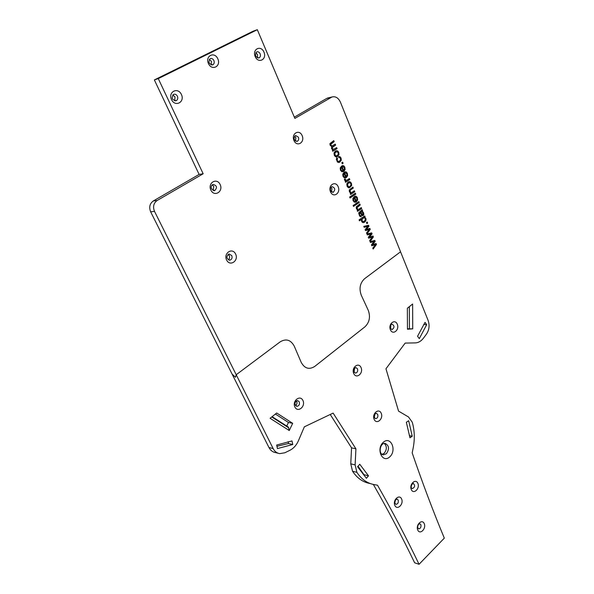 <?xml version="1.0" encoding="UTF-8"?>
<svg xmlns="http://www.w3.org/2000/svg" width="594" height="594" viewBox="0 0 594 594"><rect width="100%" height="100%" fill="white"/><g stroke="black" fill="none" stroke-linecap="round" stroke-linejoin="round"><path stroke-width="0.89" d="M257.313 29.7L253.066 31.222L154.366 79.923L158.271 78.616L257.313 29.7L294.862 118.406L331.957 97C335.543 96.094 338.365 97.817 340.429 102.175L400.549 251.804L364.59 278.705L400.549 251.804L428.096 320.366C429.781 325.289 429.254 329.841 426.514 334.028L423.515 338.09C421.176 341.171 418.414 342.775 415.236 342.901L405.182 343.08L385.959 368.77L398.552 411.115L408.509 416.981L412.258 422.223C414.627 430.45 414.924 439.107 413.134 448.21L412.184 452.895C422.505 483.041 433.219 511.449 444.312 538.134L419.052 564.3C406.586 538.261 392.738 511.894 377.509 485.209L373.982 484.57C367.092 483.241 361.397 479.165 356.89 472.341L352.539 471.235L350.764 463.832L355.123 464.894L356.89 472.341M373.351 484.444C388.476 510.87 402.235 536.983 414.642 562.785L419.052 564.3M370.597 483.679L369.602 483.419C362.726 482.09 357.039 478.029 352.539 471.235M330.227 414.478L351.559 447.861L350.764 463.832M355.123 464.894L355.917 448.834L333.123 413.097L304.351 426.826L298.418 440.763C296.473 445.203 293.607 448.396 289.835 450.334L284.86 452.769L279.677 453.638C276.834 453.14 274.658 451.447 273.143 448.559L268.956 447.52C270.47 450.393 272.646 452.079 275.482 452.569L278.163 453.252M268.956 447.52L150.653 211.82L154.514 211.405C152.695 206.779 153.579 203.141 157.15 200.497L203.163 173.775L158.271 78.616M288.149 441.684L288.543 443.51L276.945 446.287M358.019 466.245L364.055 474.799M382.068 454.321L384.192 453.252C386.991 449.599 387.036 446.339 384.311 443.458M354.061 372.319L354.588 368.005M374.265 417.775L374.955 413.743M417.448 527.546L418.339 524.25M292.686 423.336L276.7 412.993L270.092 418.287L289.263 430.539L292.686 423.336L288.446 422.46L286.739 426.054M288.446 422.46L275.393 414.033M390.859 324.792L390.6 328.786M295.5 405.605C296.911 404.529 297.312 403.111 296.703 401.351L296.369 400.816M411.07 487.414L411.887 483.932M394.683 503.163L395.611 499.539M273.143 448.559L236.212 374.732L235.484 377.257L232.113 374.109L235.484 377.257L236.212 374.732L154.514 211.405M292.775 444.512L292.003 440.926L276.67 445.032L277.45 448.574L292.775 444.512L288.543 443.51M412.236 436.226L409.964 437.8L406.355 422.282L408.672 420.715L412.236 436.226L409.34 435.669M368.495 475.824L359.756 464.248L357.588 466.743L366.387 478.289L368.495 475.824L364.129 474.71M351.559 447.861L355.917 448.834M426.692 324.688L419.297 338.625L417.567 336.256L425.029 322.364L426.692 324.688L423.715 324.51M364.59 278.705C359.994 283.041 358.895 288.565 361.293 295.263L368.243 310.276C370.604 316.84 369.513 322.349 364.961 326.811L314.753 366.416C309.162 369.921 304.648 368.562 301.203 362.355L294.268 346.191C290.8 339.835 286.115 338.38 280.219 341.817L236.212 374.732L280.219 341.817C286.115 338.38 290.8 339.835 294.268 346.191L301.203 362.355C304.648 368.562 309.162 369.921 314.753 366.416L364.961 326.811C369.513 322.349 370.604 316.84 368.243 310.276L361.293 295.263C358.895 288.565 359.994 283.041 364.59 278.705M411.308 489.619C408.962 484.414 415.614 478.059 417.857 483.308C420.173 488.461 413.595 494.847 411.308 489.619M401.596 498.967C403.994 504.15 397.223 510.729 394.861 505.464C392.441 500.222 399.287 493.681 401.596 498.967M302.94 400.505C305.851 406.474 297.772 413.075 294.891 407.009C291.951 400.965 300.126 394.416 302.94 400.505M390.406 329.774C392.82 335.58 399.725 329.945 397.282 324.22C394.921 318.399 387.941 323.99 390.406 329.774M407.447 329.224L412.726 328.861L412.622 304.017L407.35 308.241L407.447 329.224M424.22 523.589C426.499 528.593 420.017 535.157 417.768 530.071C415.458 525.014 422.015 518.48 424.22 523.589M381.207 413.246C383.717 418.785 376.655 425.007 374.175 419.386C371.644 413.788 378.786 407.603 381.207 413.246M361.048 367.552C363.662 373.329 356.326 379.41 353.742 373.544C351.099 367.701 358.524 361.672 361.048 367.552M389.775 456.86C397.141 450.222 390.696 435.58 383.279 442.307C375.75 448.997 382.432 463.758 389.775 456.86M386.39 453.742L383.39 454.818C378.036 454.403 379.922 442.53 385.187 443.436C389.137 445.567 389.538 449.005 386.39 453.742M357.491 368.807C358.056 371.176 357.38 372.609 355.464 373.106C352.866 371.198 352.985 369.342 355.806 367.538L357.491 368.807M377.717 414.441C378.244 416.847 377.539 418.273 375.601 418.711C373.24 416.691 373.455 414.879 376.254 413.276L377.717 414.441M417.931 524.754L419.817 523.715L420.856 524.651C421.309 527.13 420.559 528.534 418.614 528.868L417.352 526.878M412.726 328.861L407.447 328.809M288.305 427.064L289.263 430.539M299.257 401.796C299.881 404.366 299.086 405.888 296.874 406.355C294.127 404.195 294.349 402.257 297.535 400.527L299.257 401.796M410.922 486.137L411.145 487.607L412.303 488.61C414.991 487.266 415.325 485.536 413.305 483.405L411.189 484.986M398.18 500.074C398.656 502.583 397.898 504.009 395.894 504.351C393.881 502.13 394.253 500.378 397.03 499.079L398.18 500.074M390.325 328.289L392.033 329.581C394.616 327.68 394.631 325.876 392.085 324.176C390.384 324.703 389.79 326.076 390.325 328.289M328.786 97.743L326.759 98.411L294.327 117.152M263.959 52.116C267.144 59.459 258.36 64.048 255.205 56.608C251.982 49.176 260.877 44.676 263.959 52.116M181.43 94.513C185.083 102.19 175.141 107.388 171.518 99.606C167.82 91.832 177.903 86.731 181.43 94.513M217.835 58.836C221.28 66.424 211.85 71.228 208.435 63.543C204.945 55.851 214.508 51.143 217.835 58.836M302.16 135.655C305.123 142.493 296.903 147.46 293.971 140.533C290.971 133.613 299.294 128.72 302.16 135.655M210.863 190.095C207.41 182.863 216.869 177.302 220.159 184.548C223.567 191.684 214.241 197.327 210.863 190.095M235.632 254.069C238.944 260.877 229.871 266.914 226.589 260.001C223.24 253.103 232.44 247.149 235.632 254.069M330.509 191.825C333.234 198.381 340.956 193.258 338.194 186.783C335.521 180.22 327.71 185.276 330.509 191.825M372.557 244.669L376.076 243.54L376.47 244.49L373.158 249.049L372.772 248.099L375.445 244.624L371.807 245.782L371.421 244.839L374.064 241.52L370.463 242.515L370.092 241.617L374.799 240.422L375.185 241.379L373.151 243.971M366.29 229.499L369.862 228.408L370.255 229.373L366.906 233.917L366.513 232.959L369.223 229.492L365.54 230.606L365.147 229.655L367.82 226.351L364.174 227.302L363.795 226.396L368.562 225.252L368.956 226.217L366.899 228.801M359.615 214.761L360.194 215.622L360.989 215.674L361.278 216.654L359.652 216.186L358.672 212.912L362.162 209.689L362.57 210.67L362.14 211.204L363.58 212.838L363.825 214.464L363.186 215.54L361.969 215.525L360.083 212.726L359.281 214.79L360.565 215.741M353.133 205.472L353.942 204.915L354.336 205.866L353.527 206.422L353.133 205.472M356.794 198.114L355.331 197.201L355.019 196.154L356.355 196.354L357.365 197.728L357.61 200.059L356.348 201.834L354.425 202.205L353.066 200.705L352.866 198.478L354.358 196.562L356.088 200.757L356.912 199.532L356.794 198.114M338.751 152.42L338.988 154.759L336.835 156.927L335.506 156.771L334.274 155.234L334.036 152.896L335.328 151.128L336.768 150.653L337.912 151.173L338.751 152.42L338.654 154.811L336.486 156.987M347.186 180.027L349.383 178.586L349.777 179.551L345.582 182.306L345.218 181.437L345.857 181.014L344.617 180.257L344.431 179.113L345.233 179.009L345.753 180.301L347.186 180.027M341.81 162.674L342.627 162.147L343.087 163.268L342.27 163.788L341.81 162.674M340.473 158.435L339.813 157.633L338.81 157.648L338.506 156.616L339.991 156.705L341.06 158.049L341.283 160.321L339.181 162.444L337.437 162.088L336.315 159.095L336.998 157.685L337.496 158.576L337.184 160.454L338.075 161.412L339.501 161.085L340.57 159.845L340.473 158.435M359.095 219.869L364.738 215.949L365.095 216.817L364.582 217.174L365.822 218.295L366.053 219.698L365.659 221.072L363.461 222.653L362.355 222.356L361.583 221.31L361.508 219.394L359.481 220.805L359.095 219.869M351.425 183.271L351.663 185.573L349.443 187.801L348.262 187.645L347.052 186.16L346.829 183.865L348.084 182.091L349.495 181.578L351.425 183.271L351.329 185.61L349.443 187.801M334.415 148.983L336.642 147.594L337.05 148.589L332.759 151.27L332.388 150.379L332.996 150L331.556 148.656L331.623 146.525L330.116 145.174L329.915 143.607L333.783 140.63L334.192 141.624L330.717 144.335L331.571 145.849L332.254 145.879L335.216 144.112L335.625 145.107L332.195 147.535L332.766 149.161L334.415 148.983M344.253 167.619L342.76 166.662L342.434 165.585L343.807 165.83L344.847 167.248L345.099 169.617L343.8 171.391L341.832 171.711L340.436 170.151L340.236 167.887L341.758 165.986L343.532 170.285L344.379 169.06L344.253 167.619M346.785 173.782L345.3 172.832L344.98 171.77L346.347 172L347.379 173.411L347.624 175.772L346.339 177.547L344.379 177.881L342.99 176.329L342.79 174.072L344.305 172.171L346.072 176.448L346.911 175.223L346.785 173.782M352.116 192.263L354.38 190.748L354.774 191.706L350.616 194.49L350.26 193.629L350.854 193.228L349.421 191.884L349.257 189.976L352.888 187.11L353.282 188.075L350.75 189.761L349.97 190.926L350.839 192.545L352.116 192.263M349.643 197.037L355.383 193.191L355.776 194.141L350.037 197.995L349.643 197.037M354.707 204.395L358.835 201.589L359.229 202.539L355.101 205.346L354.707 204.395M359.058 209.118L361.301 207.581L361.687 208.524L357.581 211.345L357.232 210.491L357.818 210.09L356.4 208.784L356.244 206.883L359.823 203.994L360.216 204.945L356.942 207.818L357.803 209.415L359.058 209.118M366.446 222.564L367.233 222.015L367.664 223.077L366.884 223.626L366.446 222.564M369.431 237.11L372.98 235.996L373.374 236.961L370.047 241.506L369.654 240.555L372.341 237.08L368.688 238.216L368.295 237.266L370.953 233.962L367.33 234.934L366.958 234.029L371.688 232.863L372.082 233.821L370.032 236.412M157.15 200.497L153.274 200.987C149.718 203.616 148.842 207.232 150.653 211.82M153.274 200.987L199.116 174.421L203.163 173.775M154.366 79.923L199.116 174.421M211.212 64.909L211.427 61.36L209.311 59.378M257.432 57.9L257.558 54.581L255.791 52.725M174.636 100.794L175.03 96.941L172.757 94.958M331.021 187.318L331.912 188.521L331.526 191.966M228.326 259.868C229.626 258.791 229.952 257.38 229.299 255.643L228.133 254.336M213.083 190.526L213.795 186.471L212.221 184.875M295.5 141.134L295.819 137.674L294.572 136.182M372.082 233.821L369.698 236.427M371.376 232.937L371.747 233.843M370.953 233.962L367.3 234.868M371.399 237.392L368.651 238.142M372.341 237.08L371.064 237.407M373.374 236.961L369.928 241.223M372.676 236.093L373.039 236.976M367.664 223.077L366.817 223.463M366.966 222.201L367.33 223.099M357.091 208.568L357.469 209.444M356.942 207.818L356.756 208.598M357.12 207.195L356.608 207.848M360.216 204.945L356.786 207.224M359.556 204.18L359.882 204.975M361.687 208.524L357.514 211.189M361.026 207.766L361.352 208.553M359.229 202.539L355.041 205.19M358.568 201.774L358.895 202.569M355.776 194.141L349.977 197.847M355.108 193.369L355.442 194.179M350.839 192.545L351.21 192.605M350.118 191.684L350.512 192.582M349.97 190.926L349.784 191.714M350.148 190.303L349.636 190.964M353.282 188.075L349.814 190.34M352.613 187.296L352.947 188.112M354.774 191.706L350.557 194.342M354.106 190.934L354.44 191.743M344.372 176.849L345.463 176.774L344.141 173.574L343.488 174.458L343.577 175.935L344.037 176.886L344.862 176.953M343.577 175.935L344.037 176.886M343.488 174.458L343.243 175.973M344.141 173.574L343.161 174.502M346.072 176.448L344.03 172.349M346.339 177.547L345.478 177.948M347.624 175.772L346.005 177.584M347.379 173.411L347.297 175.809M346.347 172L347.045 173.455M344.98 171.77L346.012 172.045M341.825 170.678L342.916 170.612L341.595 167.397L340.941 168.28L341.023 169.758L341.491 170.723L342.322 170.782M341.023 169.758L341.491 170.723M340.941 168.28L340.689 169.802M341.595 167.397L340.607 168.325M343.532 170.285L341.483 166.164M343.8 171.391L342.961 171.777M345.099 169.617L343.466 171.436M344.847 167.248L344.765 169.661M343.807 165.83L344.513 167.293M342.434 165.592L343.473 165.875M333.449 149.384L332.766 149.161M332.284 148.485L332.432 149.213M332.195 147.535L331.949 148.537M332.826 146.837L331.86 147.594M335.625 145.107L332.492 146.896M334.927 144.283L335.291 145.159M331.571 145.849L331.979 145.916M330.843 145.003L331.244 145.909M330.717 144.335L330.509 145.062M330.88 143.785L330.383 144.394M334.192 141.624L330.546 143.845M333.501 140.808L333.858 141.684M337.05 148.589L332.707 151.143M336.36 147.772L336.724 148.641M348.537 186.709L349.933 186.39L350.943 185.12L350.846 183.657L349.955 182.729L348.529 183.056L347.549 184.318L348.203 186.746L348.99 186.754M347.646 185.774L348.203 186.746M347.549 184.318L347.312 185.811M348.529 183.056L347.215 184.355M349.161 182.729L348.203 183.101M350.608 182.068L351.099 183.316M349.168 181.623L350.274 182.106M362.927 221.599L364.285 221.191L365.265 219.929L365.221 218.599L364.419 217.82L363.112 218.176L362.065 219.468L362.117 220.82L363.149 221.607M362.117 220.82L362.592 221.621M362.065 219.468L361.783 220.842M363.112 218.176L361.731 219.49M363.506 217.842L362.778 218.198M361.508 219.394L359.415 220.641M364.679 222.149L363.209 222.653M365.659 221.072L364.345 222.171M366.053 219.698L365.325 221.094M365.822 218.295L365.718 219.721M364.582 217.174L365.488 218.317M365.095 216.817L364.248 217.196M364.471 216.134L364.761 216.84M338.075 161.412L338.565 161.457M337.184 160.454L337.741 161.464M337.05 159.474L336.85 160.499M337.496 158.576L336.716 159.519M336.776 157.945L337.169 158.628M339.939 162.088L338.654 162.541M341.283 160.321L339.605 162.132M341.06 158.049L340.949 160.373M339.991 156.705L340.733 158.093M338.795 156.534L339.657 156.757M343.087 163.268L342.218 163.662M342.352 162.325L342.753 163.313M346.287 180.405L345.753 180.301M345.374 179.826L345.418 180.346M345.233 179.009L345.04 179.863M344.431 179.113L344.899 179.054M349.777 179.551L345.522 182.165M349.109 178.764L349.443 179.596M335.788 155.828L337.221 155.546L338.253 154.277L338.157 152.792L337.244 151.826L335.781 152.123L334.778 153.371L335.462 155.88L336.33 155.888M334.875 154.856L335.462 155.88M334.778 153.371L334.541 154.908M335.781 152.123L334.444 153.423M336.367 151.826L335.454 152.175M337.912 151.173L338.417 152.472M336.768 150.653L337.578 151.225M354.418 201.188L355.487 201.099L354.195 197.958L353.556 198.849L353.638 200.304L354.083 201.218L354.796 201.277M353.638 200.304L354.083 201.218M353.556 198.849L353.304 200.334M354.195 197.958L353.222 198.879M356.088 200.757L354.083 196.748M356.348 201.834L355.427 202.272M357.61 200.059L356.014 201.871M357.365 197.728L357.276 200.089M356.355 196.354L357.031 197.757M355.182 196.124L356.021 196.391M354.336 205.866L353.46 206.267M353.668 205.101L354.002 205.895M361.635 211.85L360.625 212.355L362.555 214.642L363.097 213.944L362.37 212.14L361.301 211.88L360.291 212.377L362.258 214.657M359.407 213.528L359.281 214.79M359.897 212.845L359.073 213.558M360.083 212.726L359.563 212.875M363.186 215.54L362.808 215.711M363.825 214.464L362.852 215.563M363.58 212.838L363.491 214.493M363.016 211.895L363.246 212.86M362.14 211.204L362.682 211.917M362.57 210.67L361.805 211.234M361.961 210.031L362.236 210.699M361.278 216.654L360.655 216.758M360.669 215.741L360.944 216.676M368.956 226.217L366.565 228.824M368.25 225.326L368.622 226.24M367.82 226.351L364.152 227.235M368.273 229.796L365.51 230.539M369.223 229.492L367.938 229.819M370.255 229.373L366.795 233.635M369.557 228.504L369.921 229.395M375.185 241.379L372.817 243.978M374.487 240.503L374.851 241.394M374.064 241.52L370.433 242.441M374.51 244.943L371.777 245.701M375.445 244.624L374.175 244.951M376.47 244.49L373.039 248.76M375.779 243.637L376.136 244.505M231.764 255.569C232.484 257.907 231.86 259.437 229.878 260.172C226.262 258.665 225.987 256.593 229.039 253.972L231.764 255.569M213.885 60.536C214.568 62.459 214.226 63.87 212.875 64.783C208.917 64.308 207.997 62.281 210.105 58.687C211.642 58.123 212.904 58.739 213.885 60.536M211.531 188.937L214.686 190.644C217.486 187.6 216.944 185.521 213.053 184.422C211.308 185.269 210.796 186.776 211.531 188.937M298.411 137.177C299.034 139.189 298.604 140.578 297.126 141.342C293.718 140.347 293.184 138.395 295.53 135.484L298.411 137.177M260.105 53.764C260.744 55.658 260.41 57.031 259.103 57.878C255.42 57.291 254.603 55.309 256.653 51.93C258.071 51.44 259.222 52.057 260.105 53.764M177.406 96.235C178.141 98.225 177.762 99.695 176.277 100.646C172.097 100.134 171.169 98.055 173.485 94.409C175.089 93.845 176.396 94.453 177.406 96.235M330.643 190.771L333.108 192.352C335.565 189.776 335.209 187.875 332.061 186.642C330.524 187.34 330.049 188.714 330.643 190.771M409.429 328.868L409.333 306.653M271.755 416.958L288.833 427.903M326.759 98.411L331.17 97.379M383.39 454.818L382.87 454.707M272.111 416.669L288.402 427.123M296.874 406.355L296.503 406.289M331.957 97L327.546 98.04M229.878 260.172L229.262 260.187M212.875 64.783L212.273 64.984M214.026 190.733L214.686 190.644M297.126 141.342L296.651 141.431M259.103 57.878L258.59 58.041M176.277 100.646L175.557 100.854M332.692 192.397L333.108 192.352"/></g></svg>
